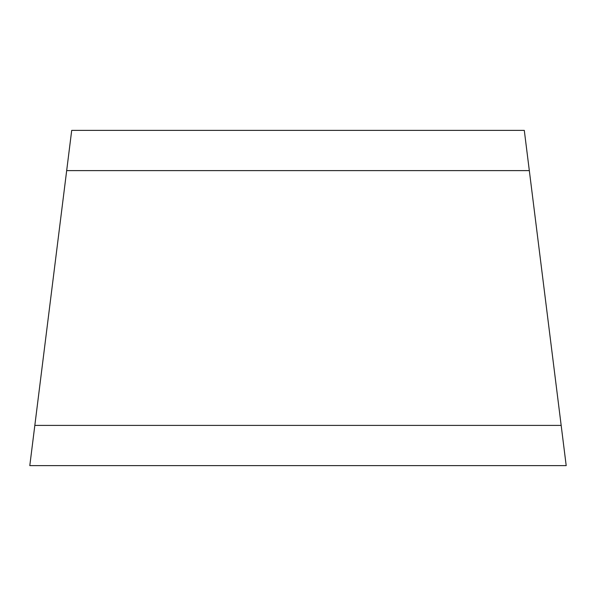 <?xml version="1.0" encoding="UTF-8"?>
<svg xmlns="http://www.w3.org/2000/svg" width="596" height="596" viewBox="0 0 596 596"><rect width="100%" height="100%" fill="white"/><g stroke="black" fill="none" stroke-linecap="round" stroke-linejoin="round"><path stroke-width="0.89" d="M524.294 130.375L71.706 130.375L29.8 465.625L566.2 465.625L524.294 130.375M34.829 425.395L32.318 445.51L34.829 425.395L561.171 425.395L563.682 445.51L561.171 425.395M529.322 170.605L66.677 170.605"/></g></svg>
